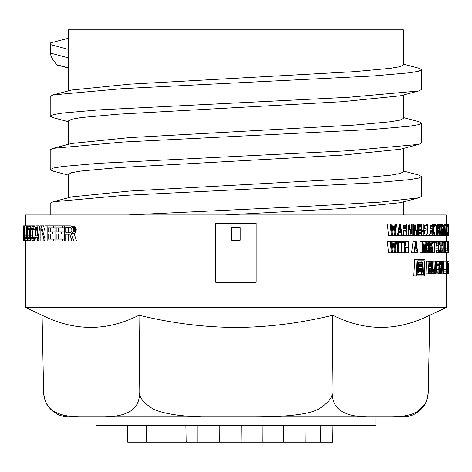 <?xml version="1.0" encoding="UTF-8"?>
<svg xmlns="http://www.w3.org/2000/svg" width="472" height="472" viewBox="0 0 472 472"><rect width="100%" height="100%" fill="white"/><g stroke="black" fill="none" stroke-linecap="round" stroke-linejoin="round"><path stroke-width="0.71" d="M225.144 214.961L342.312 208.559L400.244 202.706L418.794 197.821L380.444 202.11L306.175 206.394L128.054 214.961M448.4 271.89L448.4 273.553M448.37 271.96L448.365 271.424M448.4 273.04L448.382 263.099M448.365 264.444L448.365 265.441M448.376 231.599L448.388 225.05L448.4 231.599M448.365 235.481L448.382 224.082L448.4 235.481M43.961 395.79L43.63 392.185C44.681 399.743 44.386 417.454 83.166 416.923L100.99 416.923C139.883 417.425 138.921 399.707 139.777 392.185C139.14 396.875 142.739 401.908 150.58 407.295C157.648 412.87 181.803 417.779 218.093 416.923L93.71 416.923L95.981 416.923L95.981 425.337L375.865 425.337L375.865 416.923L378.137 416.923L253.747 416.923C291.012 416.912 313.526 413.696 321.29 407.277C329.108 401.896 332.701 396.863 332.064 392.185C332.896 399.743 332.052 417.454 370.85 416.923L402.97 416.923A25.246 25.246 0 0 0 428.21 392.185L427.886 395.76M424.534 404.651L416.21 412.445M404.793 416.092L401.064 416.534M397.005 416.788L393.158 416.894M139.777 392.185L138.998 315.237C106.938 331.433 74.629 331.433 42.079 315.237L43.63 392.185A25.246 25.246 0 0 0 68.871 416.923L83.054 416.923M67.048 416.092L63.655 415.443M45.872 402.014L45.306 400.681M44.492 398.226L44.209 397.052M446.294 273.843L446.294 307.526L25.547 307.526L25.547 241.015M439.184 252.803L440.111 252.803L440.111 241.404L438.789 241.404L438.388 242.13L438.063 248.921L435.851 248.921L436.582 252.803L439.184 252.803L439.78 249.894L438.388 249.894L438.789 251.352L439.355 251.11L439.526 249.894M435.851 248.921L436.358 241.646L438.789 241.404M431.862 246.254L431.862 244.071M430.139 249.653L430.016 248.437L432.299 248.437L432.411 249.169L430.139 249.169M422.263 241.404L422.263 252.803L419.862 252.803L419.862 241.404L422.959 241.404L424.098 251.594L425.201 241.404L425.85 241.404L425.85 252.803L424.393 252.803L425.419 243.829L425.419 252.803M414.652 252.673L417.661 252.803L416.263 241.404L413.053 241.404L411.572 252.803L414.086 252.803L415.543 241.404M399.153 241.404L399.153 242.614L401.029 242.614L401.029 252.803L401.719 252.803L401.743 242.614L403.519 242.614L403.519 241.404L398.197 241.404L398.197 252.803L397.471 252.803L397.471 241.404L398.197 241.404M408.02 241.404L408.02 246.012L405.059 246.012L405.413 246.012L405.413 241.404L408.634 241.404L408.634 252.803L408.02 252.803L408.02 247.47L405.059 247.47L405.413 247.47L405.413 252.803L408.02 252.803M401.029 252.803L398.315 252.803L398.315 242.614M391.099 241.404L391.896 250.136L392.94 241.404L387.388 241.404L388.48 252.803L392.421 252.803L393.459 243.587L394.486 252.803L395.495 252.803L396.492 241.404L393.972 241.404L394.993 250.136L395.743 241.404M433.845 232.572L433.845 226.991M441.886 233.787L442.453 233.787L441.886 233.787L441.521 232.33L442.028 235.481L440.276 235.481L439.739 233.787L439.656 226.749L440.276 224.082L437.55 224.082L437.55 235.481L436.075 235.481L436.075 225.292L435.249 225.292L435.249 224.082L433.561 224.082L432.824 225.775L432.647 231.599L430.375 231.599L430.606 234.029M430.375 231.599L430.375 230.147M430.375 228.69L430.606 225.533M427.661 234.029L427.661 224.082L432.181 224.082L432.181 225.533L430.346 225.533L430.346 228.69L431.939 228.69L431.939 230.147L430.346 230.147L430.346 234.029L432.181 234.029L432.181 235.481L429.968 235.481L429.968 224.082M424.706 234.029L424.706 230.147M424.706 228.69L424.706 225.533M423.874 235.481L426.493 235.481L426.493 234.029L424.322 234.029L424.322 230.147L426.21 230.147L426.21 228.69L424.322 228.69L424.322 225.533L426.493 225.533L426.493 224.082L423.874 224.082L423.874 235.481L421.49 235.481L421.49 233.593M421.49 229.174L421.49 226.991M421.49 226.017L421.49 224.082L423.874 224.082M400.392 224.448L400.392 224.082L405.702 224.082L406.239 224.324L406.976 226.023L406.976 228.448L406.239 229.905L407.188 235.481L403.82 235.481L403.743 235.015M398.492 233.693L398.781 235.481L402.173 235.481L400.333 224.082L396.645 224.082L396.321 225.999M391.099 224.082L391.896 232.814L392.94 224.082L387.388 224.082L388.48 235.481L392.421 235.481L393.459 226.265L394.486 235.481L395.495 235.481L396.492 224.082L393.972 224.082L394.993 232.814L395.743 224.082M446.199 261.222L445.969 271.96L443.863 271.96L444.199 273.843L446.571 273.577L446.972 261.222L446.199 261.222L446.341 272.232L446.831 261.222M439.279 266.863L439.338 264.444M442.707 261.222L443.609 271.96L443.81 261.222L442.282 261.222L442.01 273.843L441.296 273.843L441.586 261.222L439.898 261.222L439.084 263.099L438.724 269.547L436.523 269.547L436.694 272.232M436.523 269.547L437.155 262.025L437.709 261.222L439.898 261.222M430.93 273.577L433.892 273.843L434.6 273.04L435.231 269.547L435.503 261.222L433.237 261.222L432.948 269.547L433.119 271.424L433.638 272.232L434.264 271.96L434.683 270.621L435.066 261.222M428.405 273.843L426.08 273.843L426.599 261.222L431.438 261.488L432.004 264.173L431.384 267.4L431.756 270.887L430.983 273.577L428.405 273.843L428.918 261.222M413.791 275.949L414.687 259.535L424.983 259.535L424.239 275.949L413.791 275.949M25.547 225.864L25.547 214.961L446.294 214.961L446.294 224.082M24.768 233.28L24.32 233.28L24.261 226.188L23.653 225.864L23.653 241.015L27.695 241.015L27.931 240.69M25.571 241.015L25.801 240.69L30.515 241.015L30.892 240.643M25.801 240.69L26.302 237.469L26.355 225.864L30.515 225.864L30.892 226.235M27.759 239.08L28.361 239.08L27.506 238.755L27.14 235.858L29.282 235.858L29.341 229.734M29.282 235.858L29.341 237.145M28.361 225.864L29.004 226.831L30.58 226.831L31.358 225.864L34.373 225.864L35.241 226.831L35.748 229.734M31.358 239.08L32.179 239.08L31.004 238.755L30.497 235.858L32.674 235.858L32.928 228.767M32.674 235.858L32.928 238.112M28.361 241.015L29.004 240.047L30.58 240.047L31.358 241.015L34.362 241.015L36.114 225.864L39.294 225.864L40.061 231.817M34.362 241.015L37.229 241.015L37.672 237.145L38.261 241.015L40.061 241.015L40.061 225.864L41.282 225.864L44.928 238.755L44.928 225.864L70.11 225.864L71.39 226.188L72.428 227.156L73.484 229.41L76.246 229.41L75.172 227.156L74.116 226.188L70.11 225.864M41.282 225.864L43.577 225.864L44.928 230.737M40.061 241.015L43.164 241.015L43.164 236.378M50.522 231.988L50.522 227.799M50.522 239.08L50.522 233.923M58.664 231.988L58.664 227.799M64.186 233.923L64.186 231.988L61.614 231.988L61.614 233.923L64.186 233.923M58.664 239.08L58.664 233.923M40.869 241.015L40.869 227.799L44.468 241.015L68.351 241.015L68.351 234.242L69.862 234.242L71.909 241.015L76.517 241.015L74.116 233.599L75.172 232.956L75.974 231.663L76.246 229.41M138.998 315.237C172.044 323.243 204.352 327.314 235.923 327.444C267.701 327.285 300.009 323.22 332.843 315.237C364.903 331.433 397.212 331.433 429.762 315.237L446.294 307.526M218.093 416.923L253.747 416.923L218.093 416.923M332.064 392.185L332.843 315.237M388.68 416.923C427.514 417.437 427.107 399.784 428.21 392.185L429.762 315.237M127.582 425.337L127.735 442.17L186.157 442.17L185.856 425.337M197.951 425.337L197.939 442.17L186.157 442.17M262.922 425.337L262.851 442.17L241.133 442.17L241.28 425.337L241.133 442.17L197.939 442.17M311.933 425.337L312.022 442.17L262.851 442.17M320.795 425.337L320.636 442.17L312.022 442.17M332.966 425.337L332.713 442.17L320.636 442.17M215.728 223.38L256.119 223.38L256.119 282.28L215.728 282.28L215.728 223.38M231.711 227.587L240.13 227.587L240.13 240.207L231.711 240.207L231.711 227.587M23.653 228.389L23.653 229.41M23.653 239.44L23.653 235.858M23.653 233.882L23.6 235.858M24.379 232.956L24.768 232.956M24.131 241.015L24.768 235.858L24.768 225.864L26.355 225.864M24.32 233.28L24.497 235.858M24.155 227.799L24.155 232.312L23.747 232.312L23.747 227.799L24.155 227.799L23.747 227.799M23.747 234.242L23.747 239.08L24.155 239.08L24.29 238.112L24.231 234.566L23.747 234.242L24.155 234.242M24.379 233.599L24.768 233.599M24.467 234.891L24.768 234.891M24.497 237.469L24.804 237.469L25.394 241.015M24.467 238.437L24.857 238.437M24.379 239.723L24.986 239.723M24.261 240.69L25.187 240.69M24.131 225.864L24.768 225.864M24.261 226.188L24.768 226.188M24.379 227.156L24.768 227.156M24.467 228.442L24.768 228.442M24.467 231.663L24.768 231.663M23.747 232.312L24.155 232.312M23.747 239.08L24.155 239.08M26.355 235.858L26.792 235.858L26.963 228.123L27.759 225.864M24.986 225.864L24.986 235.858L25.394 239.08L25.995 237.145L26.043 225.864M24.768 235.858L24.804 237.469M26.302 237.469L26.845 237.469L27.441 240.69M26.196 238.755L26.963 238.755M25.995 240.047L27.199 240.047M24.986 235.858L26.043 235.858M25.028 237.145L25.995 237.145M25.104 238.112L25.895 238.112M25.228 238.755L25.753 238.755M28.361 239.08L28.934 237.145L30.072 237.145M27.14 235.858L27.506 228.123L28.361 227.799L28.934 229.734L30.072 229.734M29.004 226.831L29.382 229.734M26.792 235.858L26.845 237.469M29.004 240.047L29.382 237.145M29.305 238.755L30.249 238.755L30.58 240.047M28.715 240.69L30.875 240.69M28.715 226.188L30.875 226.188M29.305 228.123L30.249 228.123L30.58 226.831M27.759 227.799L28.361 227.799M27.506 228.123L28.644 228.123M27.323 228.767L28.857 228.767M27.199 229.734L28.934 229.734M27.14 231.02L29.282 231.02M27.199 237.145L28.934 237.145M27.323 238.112L28.857 238.112M27.506 238.755L28.644 238.755M32.179 239.08L32.94 237.145L34.792 237.145M30.497 235.858L30.58 229.734L31.004 228.123L32.179 227.799L32.94 229.734L35.654 229.734M32.179 225.864L33.04 226.831L33.536 229.734M30.249 238.755L30.249 228.123M32.179 241.015L33.04 240.047L33.536 237.145M33.435 238.755L34.615 238.755M33.04 240.047L34.468 240.047M32.651 240.69L34.397 240.69M32.651 226.188L34.851 226.188M33.04 226.831L35.241 226.831M33.435 228.123L35.642 228.123M31.358 227.799L32.179 227.799M31.004 228.123L32.556 228.123M30.751 228.767L32.845 228.767M30.58 229.734L32.757 229.734M30.497 231.02L32.674 231.02M30.58 237.145L32.757 237.145M30.751 238.112L32.845 238.112M31.004 238.755L32.556 238.755M34.999 241.015L35.441 237.145L37.772 237.145M37.046 225.864L39.017 241.015M35.553 235.858L37.648 235.858L36.574 227.156L35.553 235.858L37.648 235.858M45.867 241.015L45.867 225.864M53.466 225.864L53.466 227.799L48.138 227.799L48.138 231.988L52.716 231.988L52.716 233.923L48.138 233.923L48.138 239.08L54.994 239.08M47.147 241.015L47.147 225.864M53.466 241.015L53.466 239.08M53.466 227.799L54.994 227.799M52.716 231.988L54.994 231.988M52.716 233.923L54.994 233.923M61.614 233.923L56.174 233.923L56.174 239.08L64.316 239.08M62.505 225.864L62.505 227.799L56.174 227.799L56.174 231.988L61.614 231.988M54.994 241.015L54.994 225.864M62.505 241.015L62.505 239.08M62.505 227.799L64.316 227.799M65.714 241.015L65.714 234.242L69.862 234.242M73.484 229.41L73.219 231.663L72.428 232.956L71.39 233.599L73.75 241.015M64.316 241.015L64.316 225.864M65.714 232.312L65.714 227.475L70.363 227.475L71.65 228.442L71.909 230.377L71.13 231.988L65.714 232.312M71.39 226.188L74.116 226.188M72.428 227.156L75.172 227.156M73.219 228.442L75.974 228.442M73.484 230.702L76.246 230.702M73.219 231.663L75.974 231.663M72.428 232.956L75.172 232.956M71.39 233.599L74.116 233.599M70.363 227.475L68.351 227.475L68.351 232.312L70.363 232.312M416.274 275.949L417.159 259.535M417.862 260.798L417.124 274.686L423.632 274.686L424.269 260.798L417.862 260.798L421.897 260.798L421.815 262.491M417.124 274.686L421.248 274.686L421.325 272.987M418.782 262.485L418.233 272.999L421.284 272.999L422.416 272.108L423.018 269.423L422.393 267.63L423.231 264.945L422.387 262.709L417.773 262.485M419.325 266.957L421.702 266.957L419.325 266.957L419.49 263.824L421.85 263.824L422.511 265.17L420.109 265.17L419.443 263.824M421.702 266.957L422.334 266.285L422.511 265.17M421.472 271.66L419.083 271.66L421.85 271.435L422.292 269.642L419.891 269.642L419.862 270.314L422.263 270.314M419.083 271.66L419.26 268.303L421.632 268.303L422.292 269.642M418.233 272.999L417.213 272.999M421.85 263.824L419.49 263.824M422.204 264.049L419.803 264.049M422.422 264.497L420.021 264.497M422.487 265.618L420.086 265.618L420.109 265.17M422.334 266.285L419.933 266.285L420.086 265.618M422.074 266.733L419.667 266.733L419.933 266.285M419.289 266.957L419.667 266.733M422.11 270.987L419.708 270.987L419.862 270.314M421.85 271.435L419.437 271.435L419.708 270.987M419.059 271.66L419.437 271.435M421.632 268.303L419.26 268.303M419.224 268.303L419.891 269.642M421.986 268.527L419.584 268.527M422.21 268.975L419.803 268.975M429.243 266.591L430.906 266.591L429.243 266.591L429.39 262.833L431.048 262.833L431.496 264.444L429.331 264.444M430.906 266.591L431.496 264.444M430.694 272.232L429.018 272.232L430.96 271.96L431.296 269.813L429.113 269.813M429.018 272.232L429.178 268.202L430.847 268.202L431.296 269.813M431.048 262.833L429.39 262.833M431.296 263.099L429.384 263.099M431.443 263.636L429.361 263.636M431.479 264.981L429.308 264.981M431.361 265.789L429.278 265.789M431.172 266.326L429.254 266.326M431.266 270.621L429.083 270.621M431.154 271.424L429.048 271.424M430.96 271.96L429.03 271.96M430.847 268.202L429.178 268.202M431.095 268.474L429.166 268.474M431.243 269.01L429.148 269.01M433.585 273.843L432.901 273.04L432.494 270.887L432.759 261.222L433.237 261.222M433.202 273.577L430.983 273.577M432.901 273.04L431.231 273.04M432.617 271.96L431.573 271.96M432.494 270.887L431.756 270.887M432.464 269.547L431.809 269.547M432.759 261.222L431.024 261.222M433.945 272.232L433.638 272.232M434.264 271.96L433.337 271.96M434.505 271.424L433.119 271.424M434.683 270.621L432.989 270.621M434.789 269.547L432.948 269.547M433.892 273.843L435.674 273.843L436.069 261.222L435.503 261.222M435.674 273.843L438.104 273.843L438.152 272.232L436.146 272.232L436.488 261.222L436.069 261.222M438.724 269.547L439.284 273.577L440.382 273.577L440.86 271.96L441.037 266.863L439.166 266.863M439.29 264.444L439.857 262.833L440.582 263.099L440.771 264.444L439.29 264.444L439.391 271.96L440.134 272.232L440.547 271.424L440.671 268.474L440.175 268.474L440.211 266.863M440.771 264.444L441.096 264.444L441.072 263.099L440.411 261.222M439.574 273.843L438.104 273.843M439.284 273.577L438.116 273.577M439.06 273.04L438.128 273.04M438.848 271.96L436.641 271.96M438.753 270.887L436.547 270.887M438.836 265.518L436.635 265.518M438.936 264.173L436.73 264.173M439.084 263.099L436.883 263.099M439.355 262.025L437.155 262.025M439.603 261.488L437.408 261.488M440.736 263.636L439.426 263.636M440.582 263.099L439.621 263.099M440.37 262.833L439.857 262.833M440.134 272.232L439.615 272.232M440.364 271.96L439.391 271.96M440.547 271.424L439.226 271.424M440.624 270.621L439.125 270.621M440.175 268.474L439.119 268.474M441.603 273.843L441.886 261.222L441.586 261.222M441.296 273.843L440.093 273.843M442.01 273.843L442.535 262.833L443.444 273.843L443.827 273.843L443.81 261.222M442.282 261.222L441.886 261.222M443.444 273.843L442.299 273.843M445.969 271.96L446.323 273.843M446.188 273.577L444.058 273.577M446.075 273.04L443.951 273.04M445.928 270.887L443.881 270.887M445.91 269.547L443.91 269.547M446.022 261.222L444.058 261.222M446.559 271.96L446.235 271.96M446.642 271.424L446.158 271.424M446.707 270.621L446.105 270.621M446.742 269.547L446.093 269.547M447.273 261.222L447.025 273.843L447.362 267.665L447.716 273.843L447.468 266.326L447.804 261.222L447.273 261.222L447.22 267.4L447.68 261.222M447.025 273.843L446.435 273.843M447.586 273.843L447.161 273.843M392.94 224.082L393.972 224.082M390.297 224.082L391.365 235.481M394.486 235.481L392.421 235.481M398.681 232.572L401.029 232.572L398.681 232.572L398.197 235.481L397.471 235.481L399.395 224.082M401.029 232.572L401.489 235.481M398.799 231.599L400.911 231.599L398.799 231.599L399.867 225.05L400.911 231.599M397.471 235.481L395.495 235.481M405.596 230.389L403.743 230.389L405.596 230.389L406.451 235.481M403.743 230.389L403.743 235.481L403.076 235.481L403.076 224.082M403.743 228.932L405.808 228.932L403.743 228.932L403.743 225.292L405.808 225.292L406.451 226.749L403.82 226.749L403.713 226.023M405.808 228.932L406.345 228.206L406.451 226.749M403.076 235.481L402.173 235.481M405.808 225.292L403.743 225.292M406.132 225.533L403.743 225.533M406.345 226.023L403.743 226.023M406.451 227.475L403.82 227.475L403.82 226.749M403.713 228.206L403.82 227.475M406.345 228.206L403.743 228.206M406.132 228.69L403.743 228.69M408.941 224.082L408.02 224.082L408.02 235.481L408.634 235.481L408.634 225.533L411.136 235.481L412.009 235.481L412.009 224.082L408.941 224.082L411.425 233.787L411.425 224.082M408.02 235.481L407.188 235.481M408.02 224.082L405.702 224.082M411.136 235.481L408.634 235.481M412.77 224.082L412.77 235.481L413.336 235.481L413.336 224.082L412.009 224.082M412.77 235.481L412.009 235.481M414.912 224.082L414.086 224.082L414.086 235.481L414.634 235.481L414.634 225.533L416.876 235.481L417.661 235.481L417.661 224.082L414.912 224.082L417.142 233.787L417.142 224.082M414.086 235.481L413.336 235.481M414.086 224.082L413.336 224.082M416.876 235.481L414.634 235.481M418.941 232.572L419.691 234.029L420.753 233.787L421.077 232.572L418.941 232.572L419.106 226.265L419.691 225.533L420.428 225.533L421.077 226.991L421.555 226.991L421.154 224.808L420.428 224.082L419.278 224.324L418.434 226.749L418.605 233.787L419.278 235.239L420.835 235.239L421.478 233.787L421.555 229.174L418.859 229.174M421.077 232.572L421.077 230.631L420.346 230.631L420.346 229.174M419.691 235.481L417.661 235.481M419.278 235.239L417.661 235.239M418.941 234.755L417.661 234.755M418.605 233.787L417.661 233.787M418.434 232.814L417.661 232.814M418.345 231.599L417.661 231.599M418.345 227.964L417.661 227.964M418.434 226.749L417.661 226.749M418.605 225.775L417.661 225.775M418.941 224.808L417.661 224.808M419.278 224.324L417.661 224.324M419.691 224.082L417.661 224.082M421.077 226.991L418.941 226.991M420.994 226.265L419.106 226.265M420.753 225.775L419.36 225.775M420.428 225.533L419.691 225.533M420.428 234.029L419.691 234.029M420.753 233.787L419.36 233.787M420.994 233.298L419.106 233.298M420.346 230.631L418.859 230.631M422.186 230.147L422.186 231.357L423.266 231.357L423.266 230.147L421.555 230.147M422.186 231.357L421.555 231.357M426.493 235.481L427.048 235.481L427.048 224.082L426.493 224.082M427.048 235.481L429.455 235.481L429.455 234.029L427.461 234.029L427.461 224.082L427.048 224.082M429.968 235.481L429.455 235.481M434.5 232.572L433.054 232.572L433.561 234.029L434.287 233.787L434.5 232.572L434.824 232.572L434.34 235.239L432.181 235.481M433.054 226.991L433.561 225.533L434.287 225.775L434.5 226.991L433.054 226.991L433.054 232.572M434.5 226.991L434.824 226.991L434.771 225.775L434.063 224.082M432.647 231.599L432.824 233.787L433.561 235.481M433.278 235.239L432.181 235.239M433.054 234.755L432.181 234.755M432.824 233.787L430.547 233.787M432.706 232.814L430.434 232.814M432.647 227.964L430.375 227.964M432.706 226.749L430.434 226.749M432.824 225.775L430.547 225.775M433.054 224.808L432.181 224.808M433.278 224.324L432.181 224.324M433.561 224.082L432.181 224.082M434.447 226.265L433.166 226.265M434.287 225.775L433.337 225.775M434.063 225.533L433.561 225.533M434.063 234.029L433.561 234.029M434.287 233.787L433.337 233.787M434.447 233.298L433.166 233.298M435.249 224.082L437.166 224.082L437.166 225.292L436.382 225.292L436.382 235.481M436.075 235.481L434.063 235.481M435.249 225.292L434.665 225.292M438.612 230.389L437.833 230.389L438.612 230.389L438.966 235.481L439.273 235.481L438.877 229.905L439.226 226.749L438.653 224.082M437.55 235.481L437.833 230.389M437.833 228.932L438.7 228.932L437.833 228.932L437.833 225.292L438.7 225.292L438.966 226.749L437.833 226.749M438.7 228.932L438.966 226.749M437.55 224.082L437.166 224.082M438.966 235.481L437.833 235.481M438.7 225.292L437.833 225.292M438.836 225.533L437.833 225.533M438.925 226.023L437.833 226.023M438.966 227.475L437.833 227.475M438.925 228.206L437.833 228.206M438.836 228.69L437.833 228.69M440.069 224.324L438.877 224.324M440.6 235.481L441.108 233.787L441.22 227.964L440.948 224.808L440.276 224.082M440.6 225.533L440.99 227.964L439.863 227.964L440.111 225.775L440.6 225.533L440.276 225.533M440.99 231.599L439.863 231.599L440.111 233.787L440.754 233.787L440.99 227.964M439.863 231.599L439.863 227.964M440.276 235.481L439.273 235.481M440.069 235.239L439.255 235.239M439.904 234.755L439.22 234.755M439.739 233.787L439.155 233.787M439.656 232.814L439.084 232.814M439.615 231.599L438.995 231.599M439.615 227.964L439.214 227.964M439.656 226.749L439.226 226.749M439.739 225.775L439.149 225.775M439.904 224.808L438.995 224.808M440.754 225.775L440.111 225.775M440.872 226.265L439.987 226.265M440.948 226.991L439.904 226.991M440.948 232.572L439.904 232.572M440.872 233.298L439.987 233.298M440.754 233.787L440.111 233.787M440.6 234.029L440.276 234.029M442.028 235.481L442.624 234.755L442.824 231.599L442.624 229.657L441.886 228.206L441.993 225.775L442.417 225.775L442.518 226.749L441.863 226.749M442.518 226.749L442.453 224.324L440.6 224.082M442.453 233.787L442.553 231.115L441.668 228.69L442.099 224.082M442.488 226.265L441.886 226.265M442.417 225.775L441.993 225.775M441.851 235.239L440.795 235.239M441.668 234.513L440.99 234.513M441.556 233.298L441.143 233.298M441.521 232.33L441.196 232.33M442.553 233.298L441.816 233.298M442.624 232.572L441.757 232.572M442.624 231.846L441.214 231.846M442.553 231.115L441.22 231.115M442.453 230.631L441.22 230.631M442.099 230.389L441.22 230.389M441.957 230.147L441.22 230.147M441.816 229.657L441.22 229.657M441.668 228.69L441.22 228.69M441.633 227.716L441.214 227.716M441.633 226.749L441.184 226.749M441.668 225.775L441.108 225.775M441.816 224.808L440.948 224.808M441.957 224.324L440.795 224.324M443.09 224.082L444.907 224.082L444.471 235.481L443.591 235.481L443.591 225.292L443.09 225.292L443.09 224.082L442.276 224.082M443.774 235.481L443.774 225.292L444.246 225.292L444.246 224.082M443.591 235.481L442.311 235.481M443.09 225.292L442.612 225.292M444.907 224.082L445.503 235.481L444.636 235.481L444.748 232.572L445.261 232.572L445.361 235.481M444.772 231.599L445.238 231.599L444.772 231.599L445.007 225.05L445.238 231.599M445.261 232.572L444.748 232.572M446.642 235.481L446.754 224.082L446.642 235.481L446.046 235.481L446.046 225.292L445.692 225.292L445.692 224.082L445.114 224.082M445.692 224.082L446.494 224.082L446.176 235.481M446.046 235.481L445.503 235.481M445.692 225.292L445.155 225.292M447.403 232.572L447.008 232.572L447.155 234.029L447.486 232.572L447.362 235.239L446.754 235.481M447.008 226.991L447.155 225.533L447.403 226.991L447.008 226.991L447.008 232.572M447.403 226.991L447.362 224.324L446.754 224.082M447.155 235.481L447.155 224.082M447.072 235.239L446.754 235.239M447.072 224.324L446.754 224.324M447.391 226.265L447.043 226.265M447.391 233.298L447.043 233.298M448.123 228.69L448.123 230.147M448.341 235.481L448.288 230.147M448.317 235.481L448.123 224.082M448.288 228.69L448.288 224.082M448.075 235.481L447.291 235.481M448.075 224.082L447.291 224.082M392.94 241.404L393.972 241.404M390.297 241.404L391.365 252.803M394.486 252.803L392.421 252.803M397.471 252.803L395.495 252.803M397.471 241.404L396.492 241.404M405.059 246.012L405.059 241.404L404.404 241.404L404.404 252.803L401.743 252.803L401.719 242.614M399.153 242.614L398.197 242.614M404.404 252.803L405.059 252.803L405.059 247.47M404.404 241.404L403.519 241.404M414.086 252.803L414.634 252.803L415 249.894L416.794 249.894L417.142 252.803M415.094 248.921L416.705 248.921L415.094 248.921L415.903 242.372L416.705 248.921M416.794 249.894L415 249.894M422.263 252.803L422.729 252.803L422.729 243.829L423.797 252.803L424.393 252.803M423.797 252.803L422.729 252.803M425.201 241.404L422.959 241.404M429.65 252.803L430.033 252.803L430.033 241.404L429.65 241.404L429.65 252.803L427.532 252.803L426.912 252.077L426.422 245.287L426.629 243.098L427.532 241.404L425.85 241.404M427.189 241.646L425.85 241.646M428.074 252.803L428.936 251.11L429.131 245.287L428.67 242.13L427.532 241.404M428.074 242.856L428.741 245.287L426.841 245.287L427.254 243.098L428.074 242.856L427.532 242.856M428.741 248.921L426.841 248.921L427.254 251.11L428.34 251.11L428.741 245.287M426.841 248.921L426.841 245.287M427.532 252.803L425.85 252.803M427.189 252.561L425.85 252.561M426.912 252.077L425.85 252.077M426.629 251.11L425.85 251.11M426.493 250.136L425.85 250.136M426.422 248.921L425.85 248.921M426.422 245.287L425.85 245.287M426.493 244.071L425.85 244.071M426.629 243.098L425.85 243.098M426.912 242.13L425.85 242.13M428.34 243.098L427.254 243.098M428.541 243.587L427.048 243.587M428.67 244.313L426.912 244.313M428.67 249.894L426.912 249.894M428.541 250.62L427.048 250.62M428.34 251.11L427.254 251.11M428.074 251.352L427.532 251.352M429.65 241.404L428.074 241.404M431.154 251.11L432.122 251.11L431.154 251.11L430.906 249.653L430.535 249.653L431.095 252.561L432.181 252.561L432.765 248.921L432.411 246.98L431.154 245.528L431.154 243.587L431.52 242.856L432.057 243.098L432.24 244.071L431.113 244.071M432.24 244.071L432.588 244.071L432.122 241.646L430.033 241.404M432.299 248.437L431.278 247.47L430.788 246.012L430.788 243.098L431.52 241.404M432.122 251.11L432.411 249.169M432.181 243.587L431.154 243.587M432.057 243.098L431.337 243.098M431.88 242.856L431.52 242.856M431.402 252.803L430.033 252.803M431.095 252.561L430.033 252.561M430.788 251.836L430.033 251.836M430.6 250.62L430.033 250.62M430.535 249.653L430.033 249.653M431.88 251.352L431.402 251.352M432.299 250.62L431.03 250.62M432.411 249.894L430.93 249.894M432.122 247.953L430.033 247.953M431.52 247.712L430.033 247.712M431.278 247.47L430.033 247.47M431.03 246.98L430.033 246.98M430.788 246.012L430.033 246.012M430.724 245.039L430.033 245.039M430.724 244.071L430.033 244.071M430.788 243.098L430.033 243.098M431.03 242.13L430.033 242.13M431.278 241.646L430.033 241.646M433.225 241.404L435.302 241.404L435.302 242.614L434.447 242.614L434.447 252.803L434.122 252.803L434.122 242.614L433.225 242.614L433.225 241.404L431.821 241.404M434.122 252.803L431.88 252.803M433.225 242.614L432.399 242.614M438.388 244.313L438.789 242.856L439.355 243.098L439.526 244.313L438.388 244.313L438.388 249.894M439.526 244.313L439.739 243.098L439.184 241.404M438.063 248.921L438.789 252.803M438.565 252.561L436.358 252.561M438.388 252.077L436.175 252.077M438.205 251.11L435.992 251.11M438.11 250.136L435.898 250.136M438.063 245.287L435.851 245.287M438.11 244.071L435.898 244.071M438.205 243.098L435.992 243.098M438.388 242.13L436.175 242.13M438.565 241.646L436.358 241.646M439.485 243.587L438.476 243.587M439.355 243.098L438.612 243.098M439.184 242.856L438.789 242.856M439.184 251.352L438.789 251.352M439.355 251.11L438.612 251.11M439.485 250.62L438.476 250.62M440.111 252.803L441.521 252.803L441.521 251.352L440.358 251.352L440.111 241.404M442.382 241.404L443.438 241.404L443.438 242.614L443.928 242.614L443.928 252.803L442.382 252.803L441.922 251.11L441.851 244.071L442.382 241.404L440.358 241.404M442.205 241.646L440.358 241.646M442.659 252.803L443.184 248.921L443.09 243.098L442.659 241.404M442.659 242.856L442.99 245.287L442.028 245.287L442.382 242.856M442.99 248.921L442.028 248.921L442.24 251.11L442.789 251.11L442.99 245.287M442.028 248.921L442.028 245.287M442.382 252.803L441.521 252.803M442.205 252.561L441.521 252.561M442.063 252.077L441.521 252.077M441.922 251.11L440.358 251.11M441.851 250.136L440.358 250.136M441.816 248.921L440.358 248.921M441.816 245.287L440.358 245.287M441.851 244.071L440.358 244.071M441.922 243.098L440.358 243.098M442.063 242.13L440.358 242.13M442.789 243.098L442.24 243.098M442.889 243.587L442.14 243.587M442.954 244.313L442.063 244.313M442.954 249.894L442.063 249.894M442.889 250.62L442.14 250.62M442.789 251.11L442.24 251.11M443.438 241.404L444.559 241.404L444.559 242.614L444.105 242.614L443.928 252.803M443.438 242.614L443.025 242.614M444.931 246.012L445.621 246.012L444.931 246.012L444.772 241.404L444.772 252.803L444.931 247.47L445.621 247.47L444.931 247.47M446.978 248.921L447.137 251.352L447.344 248.921L446.978 248.921L446.978 241.404L447.137 252.803L445.621 252.803L445.621 247.47M445.763 252.803L445.763 241.404L444.931 241.404M445.621 246.012L445.621 241.404M444.772 252.803L444.105 252.803M445.621 252.803L444.931 252.803M447.137 252.803L447.432 241.404L446.978 241.404M447.344 248.921L447.344 241.404M447.061 252.561L445.763 252.561M446.996 252.077L445.763 252.077M446.925 251.11L445.763 251.11M446.896 250.136L445.763 250.136M446.878 248.921L445.763 248.921M446.878 241.404L445.763 241.404M447.332 249.894L446.996 249.894M447.662 251.11L447.651 244.071M447.857 244.071L447.839 241.646L447.432 241.404M447.839 251.11L447.733 241.404M447.71 252.803L447.202 252.803M447.651 252.561L447.273 252.561M447.893 249.169L447.426 249.169M447.869 248.437L447.432 248.437M447.839 247.953L447.432 247.953M447.733 247.712L447.432 247.712M448.07 251.352L448.264 241.404L448.07 251.352M448.264 252.803L448.264 241.404M448.382 273.843L447.716 273.843M448.365 273.577L447.71 273.577M448.353 273.04L447.692 273.04M448.335 271.96L447.657 271.96M448.329 270.887L447.621 270.887M448.329 269.547L447.58 269.547M448.335 265.518L447.527 265.518M448.341 264.173L447.615 264.173M448.353 263.099L447.686 263.099M448.37 262.025L447.757 262.025M448.382 261.488L447.786 261.488M448.394 261.222L447.804 261.222M68.464 197.733L68.464 174.339L71.679 172.669L81.208 171L117.51 167.66L342.312 155.123L400.238 149.27L418.794 144.391L348.902 150.698L98.972 163.306L62.823 166.463L53.383 168.038L50.203 169.613L53.047 171.106L68.464 175.159M68.464 144.296L68.464 120.903L71.679 119.233L81.208 117.563L117.51 114.224L342.312 101.686L400.244 95.834L418.794 90.954L348.897 97.261L98.972 109.876L62.823 113.026L53.383 114.602L50.203 116.183L53.047 117.67L68.464 121.723M57.49 65.136L68.464 68.003L56.905 64.776C53.017 60.457 50.817 56.546 50.315 53.029L50.203 42.97L68.464 38.25L68.464 49.395L50.203 44.504M403.377 64.145L418.794 68.198L421.638 69.685L421.638 89.462L418.794 90.954M403.377 117.575L418.794 121.634L421.638 123.121L421.638 142.898L418.794 144.391M403.377 171.012L418.794 175.065L421.638 176.558L421.638 196.334L418.794 197.821M421.638 69.685L418.457 71.266L409.017 72.841L372.868 75.992L122.944 88.606L53.047 94.913L50.203 96.406L50.203 116.183M421.638 123.121L418.457 124.702L409.017 126.278L372.868 129.428L122.944 142.042L53.047 148.35L50.203 149.842L50.203 169.613M421.638 176.558L418.457 178.133L409.017 179.714L372.868 182.865L122.944 195.479L53.047 201.786L50.203 203.279L50.203 214.961M68.464 38.25L68.464 29.83L403.377 29.83L403.377 64.965L400.162 66.635L390.633 68.304L354.33 71.644L129.529 84.181L71.602 90.034L53.047 94.913M403.377 95.008L403.377 118.401L400.162 120.071L390.633 121.741L354.33 125.08L129.529 137.612L71.602 143.47L53.047 148.35M403.377 148.444L403.377 171.837L400.162 173.507L390.633 175.177L354.33 178.516L129.529 191.048L71.602 196.907L53.047 201.786M68.464 67.797L56.905 64.776M146.326 425.337L146.42 442.17M219.793 425.337L219.716 442.17M283.483 425.337L283.53 442.17M305.071 425.337L305.213 442.17M68.593 57.932L50.315 53.029M403.377 201.88L403.377 214.961M446.294 235.481L446.294 241.404M446.294 252.803L446.294 261.222M42.079 315.237L25.547 307.526M68.464 49.395L68.464 90.86"/></g></svg>
